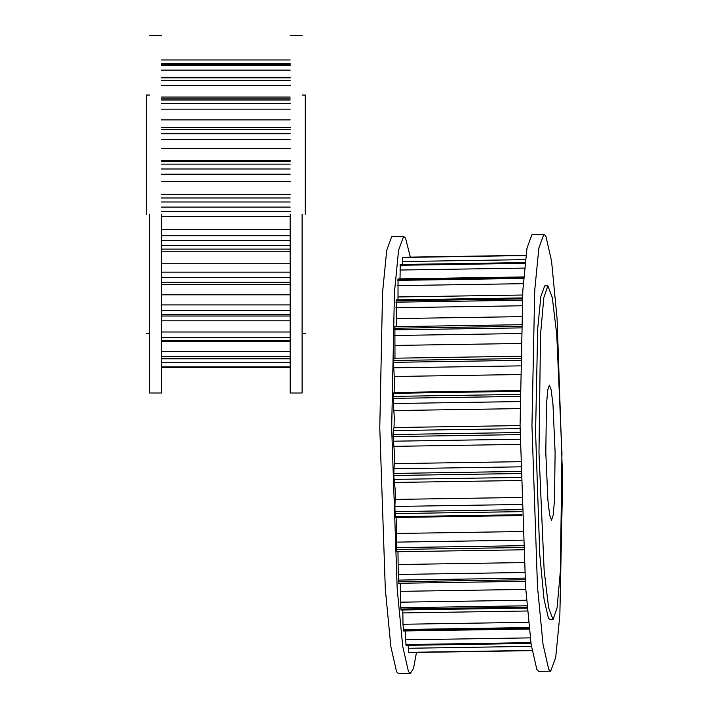 <?xml version="1.0" encoding="UTF-8"?>
<svg xmlns="http://www.w3.org/2000/svg" width="709" height="709" viewBox="0 0 709 709"><rect width="100%" height="100%" fill="white"/><g stroke="black" fill="none" stroke-linecap="round" stroke-linejoin="round"><path stroke-width="1.06" d="M305.278 214.224L305.278 95.041L305.278 214.224M146.373 214.224L146.373 95.041L146.373 214.224M290.185 294.811L161.466 294.811M290.185 263.748L161.466 263.748M290.185 229.574L161.466 229.574M290.185 194.443L161.466 194.443M290.185 160.544L161.466 160.544M290.185 97.062L161.466 97.062M290.185 119.892L161.466 119.892M290.185 148.642L161.466 148.642M290.185 181.522L161.466 181.522M290.185 216.458L161.466 216.458M290.185 251.243L161.466 251.243M290.185 320.814L161.466 320.814M302.105 214.224L302.105 392.999L302.105 214.224M290.185 214.224L290.185 392.999L290.185 214.224M161.466 214.224L161.466 392.999L161.466 214.224M149.546 214.224L149.546 392.999L149.546 214.224M410.343 257.128L405.53 238.118L403.616 236.416L398.591 250.162L394.443 292.445L391.669 427.669L397.2 588.922L402.73 646.422L408.481 671.662L410.396 673.364L413.524 668.303L416.475 652.457M403.616 236.416L391.722 236.602L386.706 250.348L382.55 292.631L379.776 427.846L385.315 589.108L390.845 646.608L396.597 671.848L398.511 673.55L410.396 673.364M538.982 452.75L544.166 570.701L548.642 607.817L553.055 619.498L557.097 607.728L560.411 570.532L561.945 452.572L556.751 334.63L552.284 297.514L547.871 285.833L543.83 297.603L540.515 334.79L538.982 452.75M555.112 452.626L553.002 404.892L551.194 389.861L549.413 385.138L547.773 389.897L546.435 404.954L545.815 452.697L547.915 500.439L549.723 515.461L551.513 520.193L553.144 515.425L554.491 500.377L555.112 452.626M520.087 428.626L393.318 430.602L394.027 427.527L394.293 417.69L393.034 398.369L393.327 393.335L394.098 392.476L394.479 381.823L393.495 362.334L393.858 358.444M394.975 358.196L394.895 327.257M396.313 326.645L396.18 299.889L522.409 297.931M398.006 299.863L398.041 278.894L523.774 276.944M400.018 278.859L400.248 264.492L525.077 262.56M530.261 637.878L405.628 639.819L405.477 630.957M528.524 622.307L402.987 624.257L402.818 609.997M526.574 600.231L400.496 602.18L400.293 583.25M524.669 572.491L398.263 574.45L397.971 551.735M522.967 540.161L396.358 542.128L396.748 528.134L396.039 517.49L395.197 516.684L521.939 514.707M521.585 504.48L394.869 506.448L395.445 492.276L393.734 475.482L394.612 454.992L393.123 436.576L393.318 430.602M394.869 506.448L395.241 516.639M396.358 542.128L396.854 551.522M398.263 574.45L398.857 582.683M400.496 602.18L400.993 610.024L527.212 608.065M402.987 624.257L403.501 630.983L529.233 629.034M405.628 639.819L406.142 645.35L530.988 643.409M531.404 646.36L408.322 648.274L408.251 645.314M408.322 648.274L408.827 652.555L532.069 650.64L408.801 652.537M411.282 652.519L532.069 650.64L411.309 652.537M402.73 257.261L402.349 264.466M393.327 393.335L520.025 391.333M547.871 285.833L544.698 285.878L540.87 296.38L537.697 328.666L535.579 431.923L539.806 555.058L544.025 598.972L548.42 618.248L549.883 619.551L553.055 619.498M531.954 425.489L537.484 586.742L543.014 644.242L548.766 669.482L550.68 671.184L555.705 657.438L559.853 615.155L562.627 479.94L557.088 318.687L551.567 261.187L545.815 235.946L543.9 234.236L538.875 247.99L534.728 290.273L531.954 425.489M543.9 234.236L532.007 234.422L526.991 248.168L522.834 290.451L520.06 425.675L525.599 586.928L531.13 644.428L536.881 669.668L538.796 671.37L550.68 671.184M290.185 351.673L161.466 351.673M290.185 59.981L161.466 59.981M290.185 63.695L161.466 63.695M290.185 64.191L161.466 64.191M290.185 65.458L161.466 65.458M290.185 70.12L161.466 70.12M290.185 77.83L161.466 77.83M290.185 80.285L161.466 80.285M290.185 85.594L161.466 85.594M290.185 100.04L161.466 100.04M290.185 103.532L161.466 103.532M290.185 109.151L161.466 109.151M290.185 129.428L161.466 129.428M290.185 133.726L161.466 133.726M290.185 139.301L161.466 139.301M290.185 164.133L161.466 164.133M290.185 168.981L161.466 168.981M290.185 174.175L161.466 174.175M290.185 197.988L161.466 197.988M290.185 201.994L161.466 201.994M290.185 207.081L161.466 207.081M290.185 211.557L161.466 211.557M290.185 235.751L161.466 235.751M290.185 240.626L161.466 240.626M290.185 245.624L161.466 245.624M290.185 249.107L161.466 249.107L290.185 249.107M290.185 272.167L161.466 272.167M290.185 277.591L161.466 277.591M290.185 282.2L161.466 282.2M290.185 304.932L161.466 304.932M290.185 310.577L161.466 310.577M290.185 314.504L161.466 314.504M290.185 332.007L161.466 332.007M290.185 337.511L161.466 337.511M290.185 340.506L161.466 340.506M290.185 356.698L161.466 356.698M290.185 358.568L161.466 358.568M290.185 362.707L161.466 362.707M290.185 366.925L161.466 366.925M290.185 367.563L161.466 367.563L290.185 367.59M520.06 425.577L394.027 427.527M520.025 390.517L394.098 392.476M522.568 295.024L398.006 296.956M525.777 589.401L400.576 591.341M524.093 562.565L398.493 564.515M522.586 531.52L396.739 533.469M521.372 497.452L395.374 499.411M520.512 461.683L394.461 463.642M520.114 432.534L393.105 434.511M520.14 434.599L393.123 436.576M520.184 439.226L393.415 441.202M520.246 444.383L394.195 446.342M520.61 466.823L393.841 468.791M520.707 471.45L393.69 473.426M520.752 473.515L393.734 475.482M520.84 477.423L394.08 479.39M520.911 480.489L394.878 482.448M521.762 509.647L394.789 511.623M521.824 511.632L394.869 513.6M521.966 515.54L396.039 517.49M523.224 545.673L396.366 547.64M523.313 547.499L396.455 549.466M525.014 578.127L398.343 580.095M525.121 579.732L398.458 581.699M527.026 605.778L400.656 607.737M527.133 607.09L400.78 609.049M527.469 610.99L402.907 612.931M529.065 627.554L403.208 629.503M529.171 628.529L403.35 630.478M530.881 642.629L405.911 644.57M530.961 643.223L406.053 645.163M532.034 650.419L408.659 652.333M402.703 257.243L525.927 255.329L402.677 257.261M525.901 255.55L402.535 257.464M525.404 259.627L402.331 261.541M525.059 262.738L400.16 264.679M524.997 263.34L400.036 265.281M524.527 268.099L399.903 270.032M523.729 277.449L397.909 279.399M523.659 278.424L397.802 280.374M523.277 283.68L397.74 285.63M522.356 298.906L396.012 300.864M522.285 300.217L395.914 302.185M522.01 305.774L395.941 307.733M521.54 316.631L396.349 318.571M521.195 326.282L394.532 328.249M521.142 327.886L394.461 329.853M520.964 333.531L394.558 335.49M520.698 343.475L395.099 345.425M520.379 358.532L393.53 360.5M520.353 360.358L393.495 362.334M520.264 365.871L393.663 367.838M520.158 374.529L394.301 376.488M520.007 394.408L393.052 396.384M520.007 396.393L393.034 398.369M519.998 401.569L393.273 403.536M519.998 408.606L394 410.564M305.278 333.407L302.105 333.407M149.546 333.407L146.373 333.407M161.466 59.964L290.185 59.964M161.466 64.076L290.185 64.076M161.466 77.325L290.185 77.325M161.466 98.905L290.185 98.905M161.466 127.46L290.185 127.46M161.466 161.182L290.185 161.182M161.466 284.646L290.185 284.646M161.466 316.028L290.185 316.028M161.466 341.295L290.185 341.295M161.466 358.851L290.185 358.851M149.546 95.041L146.373 95.041M305.278 95.041L302.105 95.041M302.105 392.999L290.185 392.999M302.105 35.45L290.185 35.45M161.466 392.999L149.546 392.999M161.466 35.45L149.546 35.45M396.756 551.753L523.419 549.785M398.715 583.277L525.218 581.309M394.736 326.672L521.248 324.704M393.761 358.213L520.424 356.246"/></g></svg>
